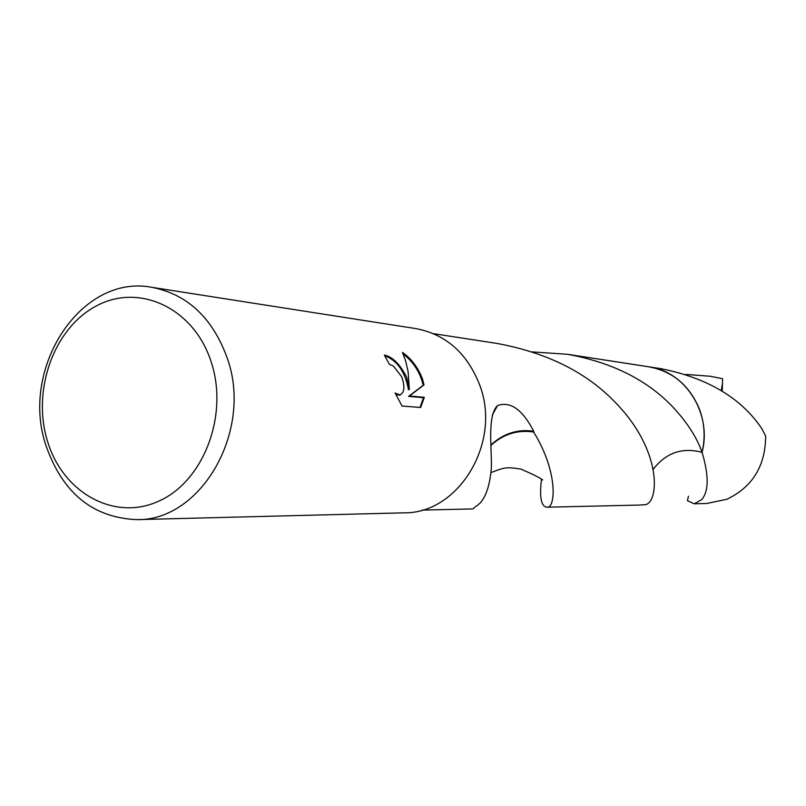 <?xml version="1.0" encoding="UTF-8"?>
<svg xmlns="http://www.w3.org/2000/svg" width="806" height="806" viewBox="0 0 806 806"><rect width="100%" height="100%" fill="white"/><g stroke="black" fill="none" stroke-linecap="round" stroke-linejoin="round"><path stroke-width="1.21" d="M406.647 377.188L409.347 389.389L408.118 371.637L405.579 360.705L402.466 352.373C411.423 358.761 418.082 367.596 422.465 378.88L424.027 384.885L409.438 395.978L424.319 397.308L420.641 407.493L402.053 406.033L395.121 393.036L400.078 394.97C404.572 392.431 405.096 386.326 401.62 376.644L393.58 366.226L389.358 364.302L384.351 355.114C392.411 356.635 399.847 364 406.647 377.188M227.191 357.924C253.457 430.545 201.268 521.19 136.667 519.628C92.902 517.714 62.697 493.101 46.053 445.799C19.465 368.644 80.711 273.597 151.75 287.309C187.335 294.21 212.482 317.745 227.191 357.924M151.75 287.309L415.876 328.596C445.98 334.379 467.248 353.199 479.701 385.026C501.937 442.444 458.614 513.875 403.917 512.838L136.667 519.628M211.152 361.834C228.944 414.999 203.676 481.253 158.913 501.08C114.381 521.704 62.918 492.798 47.544 441.356C31.545 390.195 54.062 327.438 97.073 305.565C139.801 282.936 194.014 308.345 211.152 361.834M433.457 333.654L496.315 343.326C545.531 352.293 584.501 371.284 613.245 400.31C663.227 449.859 658.955 502.652 645.334 504.687L639.299 505.06M648.004 366.69L648.941 366.821C672.819 371.344 689.694 385.56 699.558 409.468C704.615 423.432 705.452 437.729 702.066 452.357L702.066 452.357C682.259 447.088 665.978 452.74 653.223 469.294M648.276 366.73C672.476 371.052 689.573 385.298 699.568 409.468C704.625 423.432 705.462 437.729 702.066 452.357C709.018 475.742 708.837 491.539 701.522 499.76L694.228 503.79L687.427 500.657L688.455 496.214M672.446 406.597C686.964 422.072 696.827 437.326 702.066 452.357L702.076 452.357C712.303 413.79 685.473 371.365 648.941 366.821L567.545 354.297C611.925 362.398 646.886 379.838 672.446 406.597M422.001 510.097L472.931 508.918L475.57 506.541C484.094 501.795 489.333 489.323 491.287 469.112C492.275 451.884 486.643 415.856 497.584 405.519C510.52 401.096 522.56 409.66 533.703 431.21L533.622 432.006C558.77 472.487 555.344 509.201 546.851 507.206C541.158 506.46 539.355 497.252 541.451 479.58M384.744 355.758C397.227 360.393 405.146 371.737 408.501 389.772L409.347 389.389M400.129 394.95L395.867 394.708M420.047 407.443L423.462 397.69L408.571 396.371L423.2 385.268C420.138 372.352 413.458 361.914 403.151 353.945M423.462 397.69L424.319 397.308M408.571 396.371L409.438 395.978M423.2 385.268L424.027 384.885M532.423 351.91L567.545 354.297M490.925 445.406C503.287 434.122 517.523 429.658 533.622 432.006M533.703 431.21C517.523 428.943 503.256 433.537 490.904 444.983M685.765 374.437L710.005 376.231L722.498 378.699L722.519 383.243L721.209 390.567M710.005 376.231L722.498 378.699M694.228 503.79L706.59 503.498L726.77 499.307C752.502 487.036 765.468 465.969 765.66 436.106L761.831 428.651C741.248 398.013 707.658 378.024 661.071 368.695L648.941 366.821M645.334 504.687L639.027 505.07M722.519 383.253L722.196 391.182M639.954 505.05L546.851 507.206M400.078 394.97L399.212 395.363M542.7 480.003C541.239 478.442 533.985 474.794 520.968 469.092C506.138 466.775 504.506 467.42 491.076 472.548M492.265 415.15L497.584 405.529"/></g></svg>

